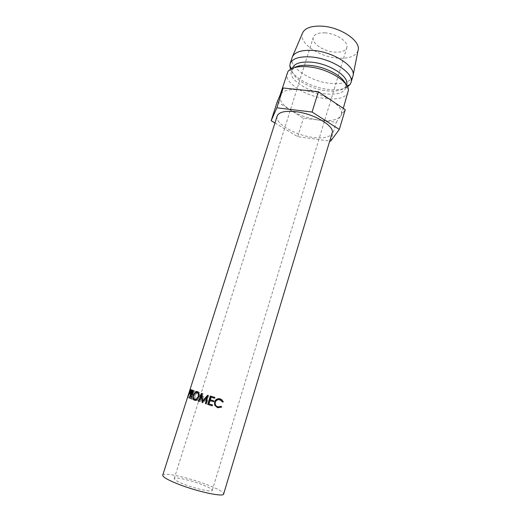 <?xml version="1.0" encoding="UTF-8"?>
<svg xmlns="http://www.w3.org/2000/svg" width="521" height="521" viewBox="0 0 521 521"><rect width="100%" height="100%" fill="white"/><g stroke="black" fill="none" stroke-linecap="round" stroke-linejoin="round"><path stroke-width="0.39" stroke-dasharray="2.6 1.95" d="M206.166 403.84L207.456 397.627L203.131 402.844L202.141 402.596M202.083 395.752L203.06 393.642L203.529 401.32L206.733 397.438M202.884 401.157L202.584 396.038L200.116 401.847L199.582 401.671L202.024 395.882M203.131 402.844L202.916 401.684M325.091 32.869C318.533 32.589 314.599 34.067 313.31 37.304C311.128 43.035 323.495 51.442 334.664 52.12C341.346 52.51 345.39 51.025 346.791 47.665C349.037 42.123 336.52 33.422 325.091 32.869M201.816 484.523C190.321 480.069 174.431 476.617 174.203 478.617C174.151 479.769 177.492 481.678 184.239 484.335C196.026 488.958 212.275 492.417 212.236 490.385C212.177 489.147 208.706 487.187 201.816 484.523M162.741 475.185C163.236 472 188.504 477.529 206.772 484.569C217.856 488.848 223.476 492 223.633 494.032M277.165 116.046C274.372 123.243 295.088 135.265 312.958 137.407C323.795 138.703 330.177 137.251 332.124 133.057M277.224 101.771L303.411 118.182L336.299 122.272L340.649 116.118C337.315 120.038 330.327 121.406 319.686 120.208C308.94 118.716 299.21 115.343 290.503 110.087C282.467 104.916 278.95 100.065 279.946 95.525L280.122 95.05C282.421 90.621 289.233 88.889 300.558 89.846C312.32 91.325 322.792 94.985 331.988 100.833C339.295 105.9 342.44 110.472 341.418 114.555L340.649 116.118L345.234 109.651M348.132 92.152C345.716 97.609 338.429 99.778 326.27 98.658C306.283 96.808 283.554 82.585 287.071 73.253M345.013 83.008L345.879 86.356L345.644 88.056C343.508 92.94 337.041 94.9 326.257 93.943C308.452 92.354 288.269 79.615 291.434 71.279L292.203 69.742L294.808 67.469M345.644 88.056L346.595 84.89L345.82 86.493C342.74 90.283 336.533 91.748 327.188 90.882C310.737 89.397 291.819 78.332 292.17 69.886L292.437 68.127L291.434 71.279M347.553 86.857C343.3 89.417 337.133 90.302 329.064 89.508C312.88 87.99 294.098 78.28 290.536 69.208M352.867 76.333C350.379 82.058 343.059 84.428 330.92 83.438C310.959 81.804 288.445 67.3 292.099 57.518M358.038 50.472C355.791 56.281 348.992 58.834 337.647 58.118C319.073 56.932 298.468 42.878 302.44 33.259M330.62 141.171L336.299 122.272M274.958 122.976L297.673 136.671L329.721 141.054M297.673 136.671L303.411 118.182M187.866 397.49L189.631 398.031L192.203 389.936L192.731 390.288L192.444 392.489L191.481 394.345L190.907 394.332L189.716 398.077L187.86 397.51M190.901 389.734L192.731 390.288M190.634 391.942L192.444 392.489M189.572 393.843L191.402 394.397M189.41 393.876L190.907 394.332M190.347 389.363L192.203 389.936M191.383 393.615L192.262 392.417L192.028 390.802L191.383 393.615L190.1 393.225M190.64 391.929L192.262 392.417M189.318 392.938L191.174 393.505M196.528 399.868L197.231 399.757L199.497 397.048L198.729 396.826L200.005 397.21C199.387 398.982 198.436 400.115 197.14 400.623L195.31 400.33M194.535 400.265L195.863 400.642M194.704 399.386L194.887 395.524L196.814 392.352M198.325 392.788L197.42 392.808L195.251 395.647L193.656 395.178L194.887 395.524M197.798 391.883L198.566 391.935C200.155 392.704 200.631 394.462 200.005 397.21M197.101 391.505L198.566 391.935M195.251 395.647C194.659 397.81 194.945 399.19 196.111 399.783M199.497 397.048C199.979 395.035 199.673 393.661 198.579 392.912M193.395 391.16L193.61 390.483L194.821 391.03L194.867 393.355L193.656 395.146L192.972 395.152L193.004 399.392L191.344 398.91M193.122 390.522L194.821 391.03M193.206 392.867L194.867 393.355M191.344 394.671L192.972 395.152M191.344 398.878L193.004 399.392M192.607 399.249L192.653 395.035L191.546 394.703M191.611 394.71L192.653 395.035M192.451 394.957L191.253 398.734L189.481 398.207M189.488 398.187L191.253 398.734M191.018 398.643L192.379 394.358M192.51 393.948L193.343 391.33M191.832 389.942L193.61 390.483M193.232 394.325L193.799 394.345L194.548 393.238L194.118 391.59L193.578 391.401L192.718 394.123L193.232 394.325L192.581 394.13M193.213 392.847L194.548 393.238M190.946 393.589L192.718 394.123M202.584 396.038L202.096 395.901M202.995 402.798L202.155 402.583M206.244 403.86L206.883 404.062L206.153 403.892M207.534 396.481L208.563 395.4L207.775 395.192M208.563 395.4L206.883 404.062M208.472 395.374L207.677 395.159M203.06 393.642L201.901 393.309M202.988 393.615L201.822 393.283M199.582 401.671L198.937 401.496M200.116 401.847L198.924 401.528M214.828 397.412L215.16 397.477L214.561 398.278M211.357 397.23L210.556 399.802L214.092 400.916L213.493 401.724M209.976 399.666L210.556 399.802M213.76 400.857L214.092 400.916M210.289 400.662L209.279 403.886L212.815 405.006L212.216 405.826M208.7 403.762L209.279 403.886M212.483 404.96L212.815 405.006M210.959 396.201L215.16 397.477M210.354 396.006L210.972 396.162M222.571 402.056L221.138 400.258M218.299 399.594L215.955 401.209L215.512 402.192C215.03 404.498 215.811 406.035 217.856 406.81L221.145 406.432M218.501 398.669L221.51 399.412M190.575 389.467L192.418 390.027M189.344 393.869L190.992 394.371M192.405 390.151L194.151 390.672M193.421 391.382L194.118 391.59M174.203 478.617L313.31 37.304M341.418 114.555L343.28 108.355M345.879 86.356L348.386 90.328M345.82 86.493L347.077 85.913M353.088 75.311L352.919 76.138M292.496 56.555L292.164 57.33M292.17 69.886L291.467 68.694M292.203 69.742L287.892 71.598M212.236 490.385L346.791 47.665M191.481 394.345L189.677 393.778M190.165 393.108L191.669 393.576M197.14 400.623L195.824 400.213M197.231 399.757L196.853 399.64M197.42 392.808L195.837 392.385M193.656 395.146L191.989 394.631M192.672 394L193.799 394.345"/><path stroke-width="0.78" d="M206.733 397.438L207.534 396.481M202.916 401.684L202.884 401.157M210.354 396.006L214.828 397.412L214.561 398.278L210.784 397.087L209.976 399.666L213.76 400.857L213.493 401.724L209.709 400.532L208.7 403.762L212.483 404.96L212.216 405.826L207.729 404.4L210.354 396.006M223.366 401.75L222.571 402.056L220.025 399.737C218.273 399.262 216.834 399.757 215.72 401.242L215.29 402.179C214.828 404.491 215.687 406.054 217.876 406.875L221.236 406.373L221.725 407.07L217.615 407.741L214.685 405.214L214.58 401.893L215.238 400.532C216.593 398.871 218.292 398.324 220.337 398.891L223.366 401.75L222.5 401.886M223.633 494.032C223.815 497.295 197.622 491.759 178.612 484.276C167.892 480.03 162.604 477.002 162.741 475.185L277.165 116.046C278.833 112.074 284.928 110.608 295.44 111.644C314.007 113.571 335.179 126.264 332.124 133.057L223.633 494.032M205.932 397.145L207.775 395.192L206.153 403.892L205.469 403.677L206.648 397.412L202.141 402.596L201.438 395.719L198.924 401.528L198.351 401.339L201.822 393.283L202.539 401.066L205.932 397.145M280.024 95.284L287.892 71.598C290.946 67.619 297.589 65.998 307.813 66.74C327.045 68.166 349.181 81.367 348.386 90.328L343.28 108.355M294.808 67.469C298.292 65.542 303.339 64.851 309.943 65.392C324.44 66.512 341.678 75.298 345.013 83.008M292.437 68.127C294.313 63.477 300.487 61.478 310.965 62.136C329.448 63.412 349.995 76.913 346.595 84.89M290.536 69.208L289.787 65.867L290.093 63.796C292.203 58.534 299.139 56.248 310.894 56.939C331.727 58.306 354.834 73.611 350.978 82.644L350.06 84.526L347.553 86.857M290.093 63.796L292.164 57.33C294.424 52.1 301.346 49.801 312.939 50.439C333.583 51.703 356.501 66.909 352.919 76.138L350.978 82.644M292.496 56.555L302.44 33.259C304.674 28.108 311.109 25.731 321.744 26.141C340.669 26.975 361.424 41.328 358.038 50.472L353.088 75.311M329.721 141.054L330.62 141.171L339.314 129.455L345.234 109.651L318.344 91.742L283.17 87.99L277.224 101.771L271.174 120.696L274.958 122.976M339.314 129.455L312.079 112.041L318.344 91.742M312.079 112.041L276.833 107.821L283.17 87.99M276.833 107.821L271.174 120.696M190.894 394.508L189.234 398.109L191.832 389.942L193.122 390.522L193.206 392.867L191.989 394.631L191.24 394.638L191.344 398.91L190.92 398.754L190.894 394.508L191.546 394.703M197.101 391.505C198.794 392.3 199.335 394.078 198.722 396.852C198.13 398.572 197.159 399.692 195.824 400.213L194.392 400.226C192.887 399.444 192.516 397.718 193.271 395.048L195.929 391.525L197.101 391.505M189.136 393.811L187.768 397.464L190.347 389.363L190.901 389.734L190.634 391.942L189.344 393.869M189.051 393.765L189.41 393.876M190.178 390.236L190.953 390.503L190.178 390.236L189.318 392.938L189.852 393.01L190.64 391.929M189.618 393.081L190.1 393.225M190.439 391.87L190.419 390.34M195.31 400.33L194.704 399.386M193.271 395.048L193.662 395.165C193.07 397.347 193.395 398.741 194.639 399.366L195.903 399.34L198.182 396.676C198.67 394.443 198.227 393.01 196.86 392.365L195.837 392.385L193.656 395.178M196.814 392.352L197.798 391.883M198.579 392.912L196.86 392.365M194.815 399.418L196.528 399.868M198.729 396.826L198.182 396.676M190.92 398.754L191.344 398.878M190.679 394.43L191.611 394.71M192.379 394.358L192.51 393.948M193.421 391.349L191.813 390.867L190.946 393.589L192.112 393.83L193.213 392.847M191.813 390.867L193.421 391.382M192.868 392.743L192.386 391.069M202.096 395.901L201.438 395.719M207.325 397.588L206.648 397.412M206.166 403.84L205.469 403.677M203.288 401.261L202.539 401.066M198.937 401.496L198.351 401.339M210.784 397.087L214.574 398.239M209.709 400.532L213.506 401.678M207.729 404.4L212.236 405.768M208.354 404.537L210.959 396.201M221.138 400.258L218.299 399.594M221.145 406.432L221.471 406.934L217.596 407.676L214.88 405.221L214.841 401.925L215.531 400.499L218.501 398.669M221.51 399.412L223.112 401.626M191.669 393.856L192.581 394.13M347.077 85.913L350.06 84.526M291.467 68.694L289.787 65.867M197.524 391.955L195.929 391.525M196.853 399.64L195.903 399.34M192.112 393.83L192.672 394"/></g></svg>
